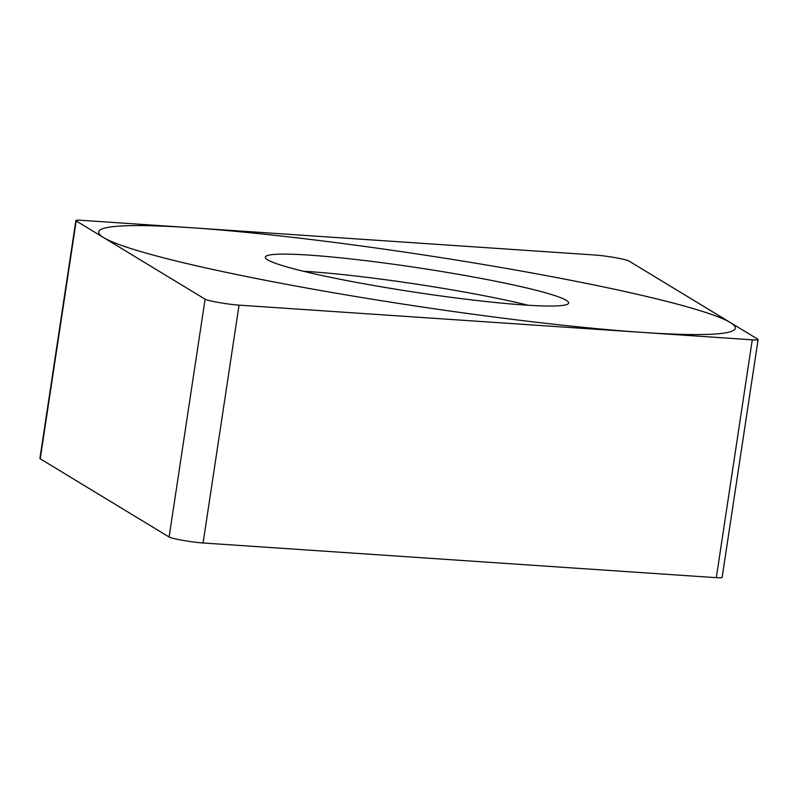 <?xml version="1.0" encoding="UTF-8"?>
<svg xmlns="http://www.w3.org/2000/svg" width="798" height="798" viewBox="0 0 798 798"><rect width="100%" height="100%" fill="white"/><g stroke="black" fill="none" stroke-linecap="round" stroke-linejoin="round"><path stroke-width="1.2" d="M239.051 305.145A20.279 1.626 8.6 0 1 218.861 302.522A20.279 1.626 8.6 0 1 205.086 299.17L76.189 220.956A20.279 1.626 8.6 0 1 81.695 220.328L594.919 255.021A20.279 1.626 8.6 0 1 615.108 257.634A20.279 1.626 8.6 0 1 628.884 260.986L757.781 339.2A20.279 1.626 8.6 0 1 752.275 339.828L239.051 305.145L752.275 339.828A20.279 1.626 8.6 0 0 758.1 339.559A20.279 1.626 8.6 0 0 757.781 339.2L628.884 260.986A20.279 1.626 8.6 0 0 615.108 257.634A20.279 1.626 8.6 0 0 594.919 255.021L81.695 220.328A20.279 1.626 8.6 0 0 75.87 220.597A20.279 1.626 8.6 0 0 76.189 220.956L205.086 299.17A20.279 1.626 8.6 0 0 218.861 302.522A20.279 1.626 8.6 0 0 239.051 305.145L203.081 542.979L716.305 577.672A20.279 1.626 -171.4 0 0 722.13 577.403L758.1 339.559M310.113 272.856A153.366 12.309 -171.4 0 1 265.335 257.315A153.366 12.309 -171.4 0 1 358.571 259.809A153.366 12.309 -171.4 0 1 523.857 287.3A153.366 12.309 -171.4 0 1 568.585 303.18A153.366 12.309 -171.4 0 1 473.414 300.108A153.366 12.309 -171.4 0 1 310.113 272.856M203.081 542.979A20.279 1.626 -171.4 0 1 182.892 540.366A20.279 1.626 -171.4 0 1 169.116 537.014L40.219 458.8A20.279 1.626 -171.4 0 1 39.9 458.441L75.87 220.597M528.206 305.255A150.503 12.08 8.6 0 0 519.438 303.16A150.503 12.08 -171.4 0 0 303.29 271.24M641.323 295.24A321.943 25.845 8.6 0 0 191.121 227.729A321.943 25.845 8.6 0 0 192.647 264.916A321.943 25.845 8.6 0 0 642.849 332.427A321.943 25.845 8.6 0 0 641.323 295.24M752.275 339.828L716.305 577.672M76.189 220.956L40.219 458.8M205.086 299.17L169.116 537.014"/></g></svg>
